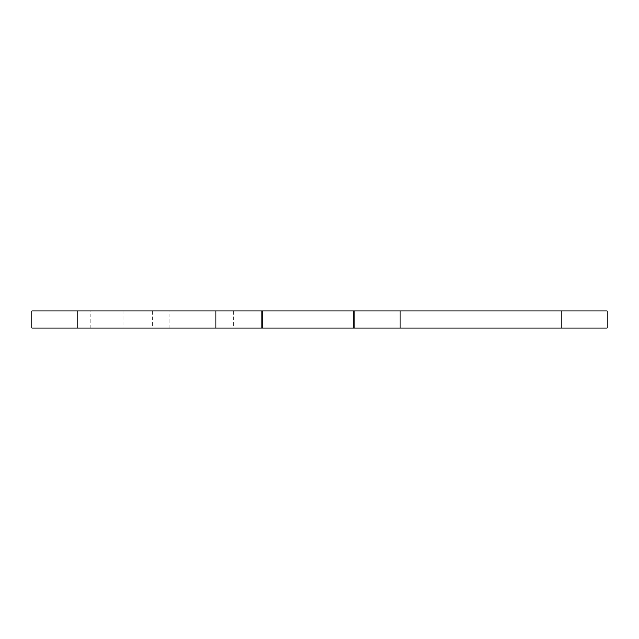 <?xml version="1.0" encoding="UTF-8"?>
<svg xmlns="http://www.w3.org/2000/svg" width="639" height="639" viewBox="0 0 639 639"><rect width="100%" height="100%" fill="white"/><g stroke="black" fill="none" stroke-linecap="round" stroke-linejoin="round"><path stroke-width="0.48" stroke-dasharray="3.19 2.4" d="M65.018 328.126L90.898 328.126L65.018 328.126L65.018 310.873L90.898 310.873L65.018 310.873M90.898 328.126L90.898 310.873M295.058 328.126L320.938 328.126L295.058 328.126L295.058 310.873L320.938 310.873L295.058 310.873M320.938 328.126L320.938 310.873M169.926 328.126L169.926 310.873L31.95 310.873L31.95 328.126L607.05 328.126L607.05 310.873L561.042 310.873L561.042 328.126M152.314 328.126L192.978 328.126L152.314 328.126L152.314 310.873L192.978 310.873L152.314 310.873M233.642 328.126L192.978 328.126L233.642 328.126L233.642 310.873L192.978 310.873L233.642 310.873M169.926 310.873L561.042 310.873M192.978 328.126L192.978 310.873L192.978 328.126M123.942 310.873L123.942 328.126"/><path stroke-width="0.96" d="M561.042 328.126L561.042 310.873L607.05 310.873L607.05 328.126L31.95 328.126L31.95 310.873L77.958 310.873L77.958 328.126M216.03 328.126L216.03 310.873L77.958 310.873M216.03 310.873L262.014 310.873L262.014 328.126M353.982 328.126L353.982 310.873L262.014 310.873M353.982 310.873L399.966 310.873L399.966 328.126M561.042 310.873L399.966 310.873"/></g></svg>
